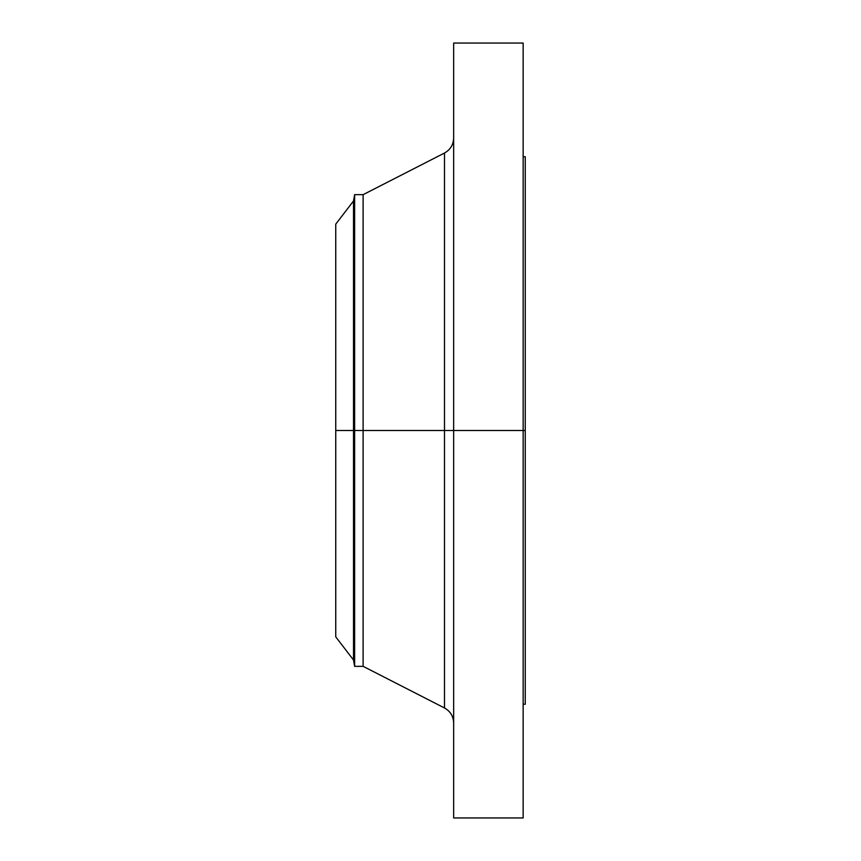 <?xml version="1.0" encoding="UTF-8"?>
<svg xmlns="http://www.w3.org/2000/svg" width="861" height="861" viewBox="0 0 861 861"><rect width="100%" height="100%" fill="white"/><g stroke="black" fill="none" stroke-linecap="round" stroke-linejoin="round"><path stroke-width="1.29" d="M523.154 43.05L523.154 430.5L523.154 43.05L453.661 43.05L453.661 430.5L525.253 430.5L525.253 704.244L525.253 430.5L523.154 430.5L523.154 817.95L523.154 430.5L444.491 430.5L444.491 153.032L444.491 430.5L335.747 430.5L335.747 636.86L335.747 430.5L353.516 430.5L353.516 660.021L353.516 430.5L354.635 430.5L354.635 666.339L354.635 430.5L363.116 430.5L363.116 666.339L363.116 430.5L444.491 430.5L444.491 153.032C450.357 149.749 453.413 144.745 453.661 138.029M335.747 636.86L353.516 660.021L354.635 666.339L363.116 666.339L444.491 707.968L444.491 430.5L444.491 707.968L444.491 430.5L453.661 430.5L453.661 817.95L453.661 43.05M525.253 156.756L525.253 430.5L525.253 156.756L523.154 156.756M444.491 153.032L363.116 194.661L363.116 430.5L363.116 194.661L354.635 194.661L354.635 430.5L354.635 194.661L353.516 200.979L353.516 430.5L353.516 200.979L335.747 224.14L335.747 430.5L335.747 224.14M523.154 817.95L453.661 817.95M525.253 704.244L523.154 704.244M444.491 707.968C450.357 711.251 453.413 716.255 453.661 722.971"/></g></svg>
